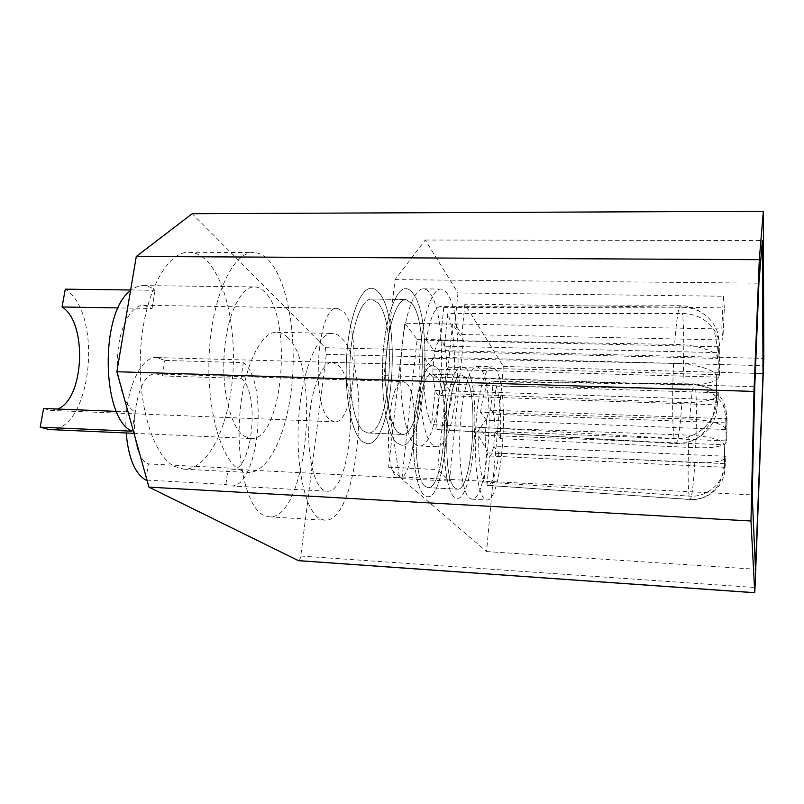 <?xml version="1.0" encoding="UTF-8"?>
<svg xmlns="http://www.w3.org/2000/svg" width="804" height="804" viewBox="0 0 804 804"><rect width="100%" height="100%" fill="white"/><g stroke="black" fill="none" stroke-linecap="round" stroke-linejoin="round"><path stroke-width="0.6" stroke-dasharray="4.02 3.01" d="M413.155 293.571C410.884 290.365 408.462 288.726 405.899 288.656C395.819 288.103 385.227 317.821 382.875 356.855C380.433 395.849 386.925 434.18 396.643 442.863L401.528 445.215C424.984 448.25 434.321 320.193 413.155 293.571C410.884 290.365 408.462 288.726 405.899 288.656C395.819 288.103 385.227 317.821 382.875 356.855C380.433 395.849 386.925 434.18 396.643 442.863L401.528 445.215C424.984 448.25 434.321 320.193 413.155 293.571M447.506 294.003C445.446 290.777 443.235 289.128 440.893 289.068C431.688 288.515 421.899 318.464 419.618 357.82C417.256 397.116 423.075 435.708 431.929 444.421L436.391 446.773C457.808 449.707 466.752 320.786 447.506 294.003M378.121 303.078L371.478 299.048C362.041 298.575 352.303 323.922 350.192 357.097C347.991 390.231 354.031 423.075 363.106 430.823L367.83 432.984C389.739 435.879 398.121 325.349 378.121 303.078L371.478 299.048C362.041 298.575 352.303 323.922 350.192 357.097C347.991 390.231 354.031 423.075 363.106 430.823L367.83 432.984C389.739 435.879 398.121 325.349 378.121 303.078M412.05 303.58L405.94 299.53C397.226 299.058 388.151 324.615 386.101 358.041C383.98 391.437 389.458 424.502 397.809 432.281L402.171 434.431C422.371 437.255 430.421 325.982 412.05 303.58L405.94 299.53C397.226 299.058 388.151 324.615 386.101 358.041C383.98 391.437 389.458 424.502 397.809 432.281L402.171 434.431C422.371 437.255 430.421 325.982 412.05 303.58M130.64 289.993L155.031 290.304C151.303 287.249 147.383 285.681 143.273 285.601C138.941 285.561 134.69 287.259 130.519 290.686M379.287 293.138C376.815 289.953 374.182 288.324 371.408 288.264C360.483 287.701 349.107 317.178 346.685 355.911C344.162 394.603 351.318 432.663 361.87 441.336L367.177 443.687C392.603 446.803 402.322 319.6 379.287 293.138C376.815 289.953 374.182 288.324 371.408 288.264C360.483 287.701 349.107 317.178 346.685 355.911C344.162 394.603 351.318 432.663 361.87 441.336L367.177 443.687C392.603 446.803 402.322 319.6 379.287 293.138M43.597 408.482L50.521 410.412L57.536 409.035M116.49 411.377L135.122 412.12C123.575 405.447 115.615 378.694 117.886 352.011C120.047 325.288 131.846 304.837 143.785 305.279L152.056 308.475L118.188 307.912M330.062 419.869L334.534 421.819C354.634 424.492 362.041 330.142 343.519 311.671L337.549 308.374C317.238 304.063 310.143 406.754 330.062 419.869M444.421 346.212L442.542 341.961L440.341 340.564L719.017 346.795L717.6 358.443L434.723 351.469L432.874 369.046L716.706 377.086L716.495 399.658L435.145 390.432L437.105 394.462L439.336 395.508C441.496 394.804 443.316 391.015 444.783 384.141L446.521 367.137C446.632 358.584 445.939 351.609 444.421 346.212L447.778 313.6L682.586 313.5C696.083 313.851 706.565 319.288 714.052 329.811C718.193 336.243 720.082 343.187 719.721 350.634L719.63 352.685L444.421 346.212M716.706 377.086L716.635 376.443C716.525 370.111 695.731 363.73 673.561 363.408L424.361 358.252C422.874 388.925 425.286 411.015 431.597 424.542L674.164 438.522C695.952 440.381 716.324 421.608 716.394 401.779L716.495 399.658M435.858 429.215L439.336 395.508L717.148 404.894L717.047 406.985C716.605 427.587 696.525 444.903 675.39 443.235L437.205 429.557C443.798 428.622 448.833 416.673 452.32 393.699L681.943 402.472C698.877 402.894 710.455 401.055 716.686 396.975L718.545 392.734L444.783 384.141L452.32 393.699M453.989 377.066L446.521 367.137L719.399 374.734L717.982 378.764C712.022 383.337 700.324 385.438 682.897 385.066L453.989 377.066C455.426 349.479 453.355 328.333 447.778 313.6M717.148 404.894L718.545 392.734M719.399 374.734L719.63 352.685M424.361 358.252L432.874 369.046L433.054 377.418L435.145 390.432L431.597 424.542M719.017 346.795L719.118 344.725C719.258 330.273 713.088 319.359 700.606 311.992C694.716 308.816 688.335 307.208 681.49 307.188L443.768 307.58L440.723 306.384C434.723 307.279 429.909 318.575 426.281 340.263L674.636 344.403C697.118 344.584 717.811 351.509 717.53 357.77L717.6 358.443M443.768 307.58L440.341 340.564C438.16 340.876 436.281 344.514 434.723 351.469L426.281 340.263M49.044 429.537C91.324 433.396 104.319 314.113 65.285 289.169M152.056 308.475L155.031 290.304M132.007 431.205L135.122 412.12M453.979 496.932C446.893 490.641 442.481 458.2 444.682 424.753C446.803 391.267 454.893 365.398 462.24 365.961L466.551 368.925C482.189 388.03 474.079 501.153 456.883 498.339L453.979 496.932C446.893 490.641 442.481 458.2 444.682 424.753C446.803 391.267 454.893 365.398 462.24 365.961L466.551 368.925C482.189 388.03 474.079 501.153 456.883 498.339L453.979 496.932M484.098 498.58C477.656 492.299 473.747 459.667 475.857 425.999C477.898 392.282 485.365 366.232 492.068 366.785L495.988 369.75C510.178 388.925 502.41 502.711 486.742 499.987L484.098 498.58M425.165 486.319C409.156 475.817 416.422 369.669 432.622 374.232L436.582 376.674C451.376 392.684 444.079 490.269 427.979 487.616L425.165 486.319C409.156 475.817 416.422 369.669 432.622 374.232L436.582 376.674C451.376 392.684 444.079 490.269 427.979 487.616L425.165 486.319M454.863 487.887C440.15 477.395 447.165 370.543 462.069 375.096L465.707 377.548C479.274 393.608 472.27 491.777 457.456 489.184L454.863 487.887C440.15 477.395 447.165 370.543 462.069 375.096L465.707 377.548C479.274 393.608 472.27 491.777 457.456 489.184L454.863 487.887M146.991 480.119L225.854 484.44L230.617 485.897C258.757 489.294 269.35 381.186 243.3 362.644L164.81 360.443L156.78 357.559L432.773 365.147L437.466 368.101C454.521 387.136 446.079 499.606 427.386 496.721L424.231 495.304C416.522 489.013 411.628 456.762 413.899 423.527C416.1 390.262 424.793 364.574 432.773 365.147L437.466 368.101C454.521 387.136 446.079 499.606 427.386 496.721L424.231 495.304C416.522 489.013 411.628 456.762 413.899 423.527C416.1 390.262 424.793 364.574 432.773 365.147L332.424 362.393C322.344 361.76 311.65 386.835 309.218 419.356C306.686 451.838 313.158 483.475 322.947 489.757L326.947 491.194C350.554 494.349 360.122 384.101 338.383 365.317L332.424 362.393M126.188 432.964C123.233 394.764 139.966 355.599 156.78 357.559M406.924 383.649C420.643 396.935 414.171 480.229 399.377 477.787L396.704 476.611C382.051 467.285 388.473 377.86 403.357 381.649L406.924 383.649M241.039 378.413C260.406 391.437 252.627 471.898 231.944 469.194L228.205 467.998L148.348 463.918C125.193 454.592 133.283 370.121 156.7 373.96L162.348 375.93L241.039 378.413L243.3 362.644M496.098 386.181L695.661 389.025C707.53 389.548 716.585 394.643 722.816 404.311C725.891 409.598 727.288 415.216 727.017 421.165L726.937 422.904L493.525 414.211L492.189 410.955L490.601 410.161L726.504 418.763L726.585 417.005C726.615 403.909 720.836 394.231 709.249 387.98L694.887 384.563L493.224 381.87L490.601 410.161C489.194 410.703 487.938 413.527 486.832 418.643L485.113 435.286L724.655 444.813C722.002 439.667 710.103 436.441 688.948 435.135L479.094 427.648L485.113 435.286L485.666 447.727L488.038 455.928L724.917 467.285L724.836 469.064C724.494 486.541 707.691 501.023 689.922 499.425L486.983 485.284L489.636 456.461C491.204 455.546 492.53 452.079 493.626 446.059L494.952 431.467L726.685 440.924L725.831 443.406C721.118 446.793 711.048 448.23 695.611 447.707L500.349 438.622L494.952 431.467C495.073 424.241 494.601 418.492 493.525 414.211L496.098 386.181C500.088 397.568 501.505 415.045 500.349 438.622M724.464 463.617L486.651 452.843L483.958 481.958L689.068 496.118C707.339 497.887 724.344 482.219 724.384 465.405L724.705 445.265M725.992 456.25L493.626 446.059L499.053 452.953L694.847 462.601C710.032 463.144 720.052 461.888 724.906 458.823L726.042 456.672L724.917 467.285M726.937 422.904L726.685 440.924M483.958 481.958C479.506 471.526 477.888 453.416 479.094 427.648M499.053 452.953C496.289 473.646 492.45 484.46 487.515 485.395L486.983 485.284M725.429 429.477L486.52 420.261L480.541 412.321L689.802 419.085C711.198 420.452 723.057 423.758 725.369 429.004L726.504 418.763M162.348 375.93L164.81 360.443M145.785 480.058L148.348 463.918M480.541 412.321C483.405 392.503 487.113 382.171 491.676 381.337L493.224 381.87M225.854 484.44L228.205 467.998M468.993 497.746L471.767 499.163C488.209 501.927 496.148 388.483 481.224 369.337L477.104 366.373C470.079 365.81 462.3 391.769 460.22 425.376C458.069 458.933 462.23 491.465 468.993 497.746M244.074 436.14L250.737 438.512C282.636 441.909 293.611 317.6 264.446 291.691C261.31 288.566 258.004 286.978 254.526 286.897C240.838 286.324 226.919 315.007 224.266 352.725C221.482 390.392 230.788 427.557 244.074 436.14M414.221 443.637L418.894 445.989C441.336 448.974 450.481 320.484 430.271 293.782C428.1 290.566 425.788 288.927 423.336 288.867C413.688 288.314 403.497 318.143 401.176 357.338C398.774 396.483 404.935 434.944 414.221 443.637M341.74 338.263C372.624 367.518 358.825 523.957 324.514 520.198L319.379 518.5C305.128 510.49 295.189 464.833 298.776 416.934C302.224 368.996 317.962 332.494 332.474 333.439C335.73 333.539 338.826 335.147 341.74 338.263M287.189 337.037C321.65 366.051 306.967 520.801 268.848 516.791L263.129 515.073C247.28 507.043 236.074 461.888 239.843 414.613C243.451 367.287 260.757 331.288 276.867 332.243C280.495 332.353 283.933 333.951 287.189 337.037M239.341 469.697L247.923 472.491C268.958 473.254 287.48 432.451 292.023 383.267C296.696 334.092 287.37 280.526 268.848 260.436C264.024 255.28 258.878 252.657 253.411 252.556C233.683 251.712 213.13 293.631 209.472 349.418C205.633 405.146 219.994 458.712 239.341 469.697M174.267 466.35L183.774 469.164C207.03 470.059 227.381 429.889 232.215 381.337C237.19 332.806 226.607 279.892 206.025 260.064C200.668 254.979 194.96 252.386 188.91 252.285C167.091 251.451 144.589 292.736 140.78 347.67C136.78 402.543 152.84 455.396 174.267 466.35M298.525 560.689C299.57 560.519 300.314 558.971 300.766 556.046L326.334 354.353L325.339 347.69L192.216 213.703M399.417 476.872L486.561 551.564L503.384 366.443L464.883 304.113L724.334 307.922L723.349 296.234L457.989 292.947L425.306 240.024L395.035 279.621L384.031 375.619L399.417 476.872L752.202 494.922M384.031 375.619L754.755 386.744M395.035 279.621L758.916 283.169M425.306 240.024L762.343 240.507M503.384 366.443L755.288 373.347M486.561 551.564L755.469 569.222M452.541 324.092L437.708 469.586L449.436 481.073L463.426 340.323L452.541 324.092L404.683 323.188L388.603 467.174L401.95 478.631L417.115 339.298L404.683 323.188M457.989 292.947L454.843 323.932L461.858 334.474L464.883 304.113M417.115 339.298L463.426 340.323M401.95 478.631L449.436 481.073M388.603 467.174L437.708 469.586M723.349 296.234L721.801 328.967L722.836 339.951L724.334 307.922M454.843 323.932L721.801 328.967M461.858 334.474L722.836 339.951M673.561 363.408C672.104 394.663 672.425 427.477 674.164 438.522M716.635 376.443L716.394 401.779M717.047 406.985L718.615 393.327M675.39 443.235L675.873 443.637C678.134 442.22 680.154 428.502 681.943 402.472M719.459 375.357L719.721 350.634M682.897 385.066C684.164 353.871 684.063 330.012 682.586 313.5M719.118 344.725L717.53 357.77M681.49 307.188L680.465 305.711C678.405 306.706 676.465 319.61 674.636 344.403M724.384 465.405L724.655 444.813M689.068 496.118C687.842 484.742 687.812 464.421 688.948 435.135M726.042 456.672L724.836 469.064M694.847 462.601C693.37 485.877 691.802 498.199 690.123 499.555L689.922 499.425M727.017 421.165L726.736 441.366M695.661 389.025C696.686 401.628 696.666 421.195 695.611 447.707M725.369 429.004L726.585 417.005M689.802 419.085C691.299 396.623 692.827 384.895 694.365 383.91L694.887 384.563M325.339 347.69L763.8 358.393M326.334 354.353L763.589 365.659M300.766 556.046L755.036 587.493M423.336 288.867L440.893 289.068M371.478 299.048L405.94 299.53L371.478 299.048M143.273 285.601L254.526 286.897M50.521 410.412L334.534 421.819M437.205 429.557L675.873 443.637C683.902 444.009 691.259 441.969 697.922 437.507C702.003 435.848 706.887 429.185 712.565 417.517L716.686 396.975M717.982 378.764C718.434 366.594 718.374 356.664 717.791 348.946L714.063 329.801M700.606 311.992C694.566 307.832 687.852 305.741 680.465 305.711L440.723 306.384M433.597 358.363L424.13 367.629L433.054 377.418M143.785 305.279L337.549 308.374M133.987 433.316L250.737 438.512M367.83 432.984L402.171 434.431L367.83 432.984M418.894 445.989L436.391 446.773M477.104 366.373L492.068 366.785M432.622 374.232L462.069 375.096L432.622 374.232M231.944 469.194L399.377 477.787M487.515 485.395L690.123 499.555C698.445 499.746 705.822 497.274 712.243 492.128C716.022 488.46 718.545 485.073 719.821 481.958C722.444 476.249 724.133 468.541 724.906 458.823M725.841 443.406C726.685 420.16 725.128 409.929 722.826 404.301M709.249 387.98L694.365 383.91L491.676 381.337M486.832 418.643L476.692 432.783L485.666 447.727M156.7 373.96L403.357 381.649M230.617 485.897L326.947 491.194M427.979 487.616L457.456 489.184L427.979 487.616M471.767 499.163L486.742 499.987M268.848 516.791L324.514 520.198M183.774 469.164L247.923 472.491M188.91 252.285L253.411 252.556M276.867 332.243L332.474 333.439"/><path stroke-width="1.21" d="M130.519 290.686C99.796 311.882 101.274 418.452 132.007 431.205L40.2 427.165L49.044 429.537L133.987 433.316M57.536 409.035C84.37 399.186 87.716 322.575 62.049 306.977L65.285 289.169L130.64 289.993M118.188 307.912L62.049 306.977M40.2 427.165L43.597 408.482L116.49 411.377M126.188 432.964C128.389 457.978 134.921 473.677 145.785 480.058L146.991 480.119M750.976 521.012L754.755 592.679L755.036 587.493L763.8 358.393L763.328 211.261L759.298 259.692L753.991 391.427L750.976 521.012L148.941 487.134L298.525 560.689L754.765 592.739M763.328 211.261L192.216 213.703L136.278 256.466L116.871 371.729L753.991 391.427M116.871 371.729L148.941 487.134M136.278 256.466L759.298 259.692M752.202 494.922L755.469 569.222L763.026 373.558L762.343 240.507L758.916 283.169L754.755 386.744L752.202 494.922M755.288 373.347L763.026 373.558M298.274 560.619L754.755 592.679"/></g></svg>
